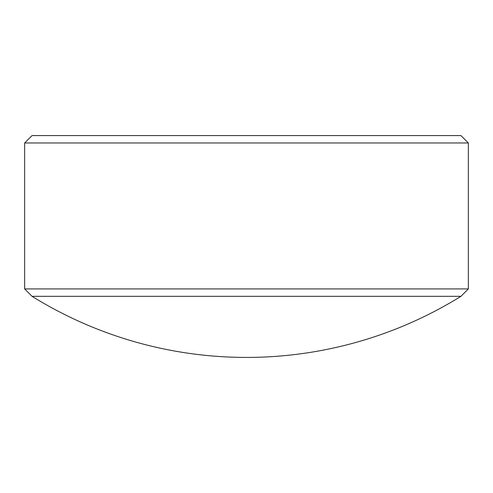 <?xml version="1.0" encoding="UTF-8"?>
<svg xmlns="http://www.w3.org/2000/svg" width="493" height="493" viewBox="0 0 493 493"><rect width="100%" height="100%" fill="white"/><g stroke="black" fill="none" stroke-linecap="round" stroke-linejoin="round"><path stroke-width="0.74" d="M24.65 142.97L32.045 135.575L460.955 135.575L468.35 142.97L24.65 142.97L24.65 288.923L468.35 288.923L460.955 296.318L32.045 296.318L24.65 288.923M468.35 142.97L468.35 288.923M32.045 296.318A406.873 406.873 0 0 0 460.955 296.318"/></g></svg>
